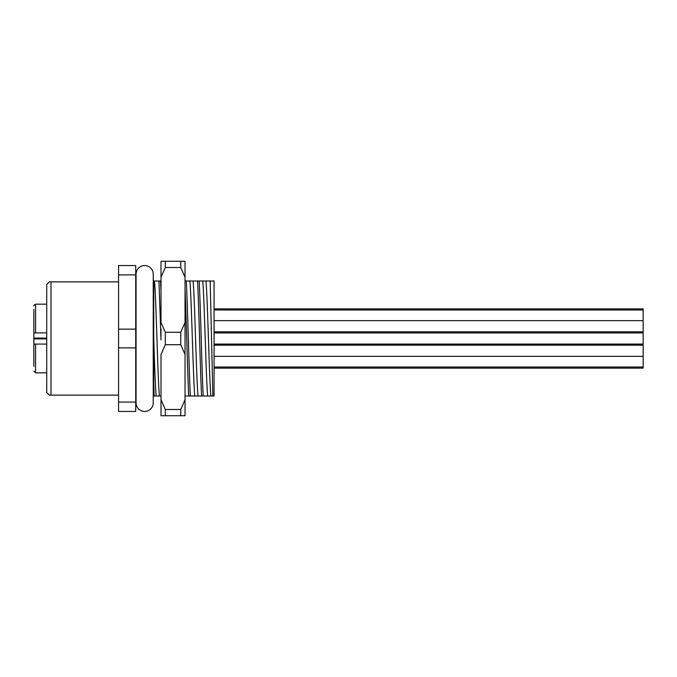 <?xml version="1.0" encoding="UTF-8"?>
<svg xmlns="http://www.w3.org/2000/svg" width="677" height="677" viewBox="0 0 677 677"><rect width="100%" height="100%" fill="white"/><g stroke="black" fill="none" stroke-linecap="round" stroke-linejoin="round"><path stroke-width="1.02" d="M214.067 308.856L643.15 308.856L643.15 367.01L214.067 367.01M643.15 332.923L214.067 332.923M643.15 344.077L214.067 344.077M643.15 367.01L643.15 368.144L214.067 368.144M643.15 309.99L214.067 309.99M643.15 320.67L214.067 320.67M643.15 331.823L214.067 331.823M643.15 345.177L214.067 345.177M643.15 356.33L214.067 356.33M161.008 274.016L161.008 280.997L153.747 281.006L153.747 339.067L153.747 281.86L153.23 281.86L153.23 274.134A8.581 8.581 0 0 0 144.65 265.553A8.581 8.581 0 0 0 136.069 274.134A8.581 8.581 0 0 1 136.069 274.134L136.069 402.866A8.581 8.581 0 0 0 144.65 411.447A8.581 8.581 0 0 0 153.23 402.857L153.23 274.134M153.747 395.14L153.23 395.14L153.23 402.866M49.294 281.86L51.012 281.86L49.294 281.86L46.721 284.433L46.721 392.567L49.294 395.14L51.012 395.14L49.294 395.14M118.56 281.86L51.012 281.86L51.012 395.14L118.56 395.14M46.721 389.639L46.721 287.361M46.721 304.176L35.568 304.176L35.568 332.923L46.721 332.923L33.85 332.923L33.85 309.499M46.721 372.824L35.568 372.824L33.85 371.114M33.85 366.367L33.85 332.923M33.85 343.434L33.85 345.82L33.85 344.077L35.568 344.077L35.568 372.824M33.85 321.313L33.85 320.509M180.742 409.509L180.742 415.737L185.033 415.737L185.033 399.718L180.742 409.509L165.298 409.509L161.008 399.718L161.008 403.289L161.008 398.948M185.033 394.725L185.151 395.994L214.067 395.994L214.067 281.006L185.033 281.006M185.058 281.006L185.033 278.315M185.041 404.575L185.033 399.599M185.033 399.718L185.033 261.263L180.742 261.263L180.742 267.491L165.298 267.491L165.298 261.263L180.742 261.263M185.033 350.458L185.033 356.017M185.033 338.627L185.024 330.664M180.742 415.737L161.008 415.737L161.008 354.511L165.298 344.72L165.298 332.28L180.742 332.28L185.033 322.489M165.298 332.28L161.008 322.489L161.008 261.263L165.298 261.263M185.033 277.282L180.742 267.491M161.008 274.244L161.008 277.282L165.298 267.491M180.742 332.28L180.742 344.72L165.298 344.72M185.033 354.511L180.742 344.72M186.293 281.006C187.614 305.082 189.027 371.918 190.347 395.994M188.739 395.994C187.537 374.093 186.251 316.404 185.033 288.36M161.008 281.006L161.008 280.32M161.033 336.401L161.008 328.92M156.184 395.994C155.363 387.371 154.559 363.71 153.747 339.067L153.747 395.994L161.008 395.994M194.807 395.994C193.157 379.145 191.532 297.855 189.882 281.006M193.097 281.006C194.748 297.855 196.372 379.145 198.022 395.994M201.611 395.994C200.29 371.918 198.877 305.082 197.557 281.006M199.165 281.006C200.485 305.082 201.898 371.918 203.218 395.994M207.678 395.994C206.028 379.145 204.403 297.855 202.753 281.006M205.977 281.006C207.619 297.855 209.244 379.145 210.894 395.994M210.175 281.006L212.857 395.994M154.483 281.006C156.133 297.855 157.758 379.145 159.4 395.994M161.008 339.972L158.943 281.006M161.008 291L160.551 281.006M33.85 356.491L33.85 355.484M46.721 344.077L35.568 344.077M118.56 274.913L135.722 274.913L135.722 265.553L118.56 265.553L118.56 411.447L135.722 411.447L135.722 402.087L118.56 402.087M118.56 347.86L135.722 347.86L135.722 274.913M135.722 402.087L135.722 347.86M118.56 329.14L135.722 329.14M165.298 409.509L165.298 415.737M154.17 395.994L153.747 382.928M46.721 338.068L33.85 338.068M33.85 338.932L46.721 338.932M35.568 304.176C33.977 305.132 33.401 305.708 33.85 305.886"/></g></svg>
